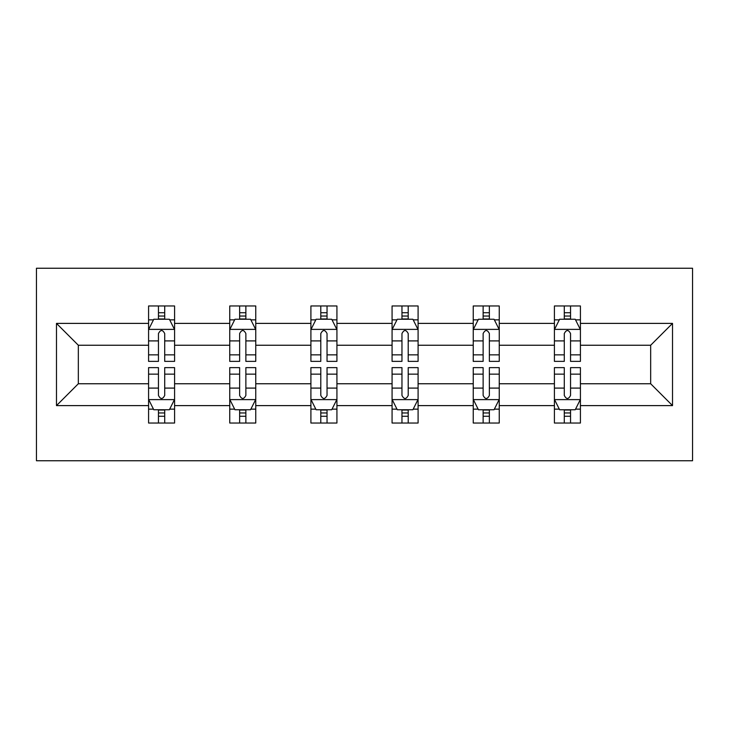<?xml version="1.0" encoding="UTF-8"?>
<svg xmlns="http://www.w3.org/2000/svg" width="729" height="729" viewBox="0 0 729 729"><rect width="100%" height="100%" fill="white"/><g stroke="black" fill="none" stroke-linecap="round" stroke-linejoin="round"><path stroke-width="1.09" d="M36.45 460.755L692.55 460.755L692.55 268.245L36.45 268.245L36.45 460.755M580.421 405.606L580.421 383.755L650.669 383.755L672.521 405.606L580.421 405.606L580.421 423.03L570.543 423.03L570.543 409.762M554.414 405.606L499.256 405.606L499.256 383.755L554.414 383.755L554.414 423.03L580.421 423.03L580.421 409.142L575.536 409.142M499.256 405.606L499.256 423.03L489.369 423.03L489.369 409.762M473.239 405.606L418.091 405.606L418.091 383.755L473.239 383.755L473.239 423.03L499.256 423.03L499.256 409.142L494.371 409.142M418.091 405.606L418.091 423.03L408.204 423.03L408.204 409.762M392.074 405.606L336.926 405.606L336.926 383.755L392.074 383.755L392.074 423.03L418.091 423.03L418.091 409.142L413.197 409.142M336.926 405.606L336.926 423.03L327.039 423.03L327.039 409.762M310.909 405.606L255.761 405.606L255.761 383.755L310.909 383.755L310.909 423.03L336.926 423.03L336.926 409.142L332.032 409.142M255.761 405.606L255.761 423.03L245.873 423.03L245.873 409.762M229.744 405.606L174.586 405.606L174.586 383.755L229.744 383.755L229.744 423.03L255.761 423.03L255.761 409.142L250.867 409.142M174.586 405.606L174.586 423.03L164.708 423.03L164.708 409.762M148.579 405.606L56.479 405.606L56.479 323.394L148.579 323.394L148.579 345.245L78.331 345.245L78.331 383.755L148.579 383.755L148.579 423.03L174.586 423.03L174.586 409.142L169.702 409.142M153.464 319.858L148.579 319.858L148.579 305.97L148.579 323.394M158.457 319.238L158.457 305.97L148.579 305.97L174.586 305.97L174.586 323.394L229.744 323.394L229.744 305.97L255.761 305.97L255.761 323.394L310.909 323.394L310.909 305.97L336.926 305.97L336.926 323.394L392.074 323.394L392.074 305.97L418.091 305.97L418.091 323.394L473.239 323.394L473.239 305.97L499.256 305.97L499.256 323.394L554.414 323.394L554.414 305.97L580.421 305.97L580.421 323.394L672.521 323.394L672.521 405.606M554.414 323.394L554.414 345.245L499.256 345.245L499.256 323.394M473.239 323.394L473.239 345.245L418.091 345.245L418.091 323.394M392.074 323.394L392.074 345.245L336.926 345.245L336.926 323.394M310.909 323.394L310.909 345.245L255.761 345.245L255.761 323.394M229.744 323.394L229.744 345.245L174.586 345.245L174.586 323.394M56.479 323.394L78.331 345.245M650.669 383.755L650.669 345.245L580.421 345.245L580.421 323.394M564.292 318.974L570.543 318.974M483.127 318.974L489.369 318.974M401.961 318.974L408.204 318.974M320.796 318.974L327.039 318.974M239.631 318.974L245.873 318.974M158.457 318.974L164.708 318.974M158.457 410.026L164.708 410.026M239.631 410.026L245.873 410.026M320.796 410.026L327.039 410.026M401.961 410.026L408.204 410.026M483.127 410.026L489.369 410.026M564.292 410.026L570.543 410.026M78.331 383.755L56.479 405.606M672.521 323.394L650.669 345.245M164.708 312.732L158.457 312.732M148.579 354.859L148.579 361.374L158.457 361.374L158.457 354.859L148.579 354.859L148.579 345.245M174.586 345.245L174.586 361.374L164.708 361.374L164.708 333.545C162.622 329.535 160.544 329.535 158.457 333.545L158.457 354.859M169.702 319.858L174.586 319.858L174.586 305.97L164.708 305.97L164.708 319.238M174.586 329.636L169.383 319.238L153.773 319.238L148.579 329.636M158.457 416.268L164.708 416.268M174.586 374.141L174.586 367.626L164.708 367.626L164.708 374.141L174.586 374.141L174.586 383.755M148.579 383.755L148.579 367.626L158.457 367.626L158.457 395.455C160.535 399.465 162.622 399.465 164.708 395.455L164.708 374.141M153.464 409.142L148.579 409.142L148.579 423.03L158.457 423.03L158.457 409.762M148.579 399.364L153.773 409.762L169.383 409.762L174.586 399.364M245.873 312.732L239.631 312.732M234.629 319.858L229.744 319.858L229.744 305.97L239.631 305.97L239.631 319.238M229.744 354.859L229.744 361.374L239.631 361.374L239.631 354.859L229.744 354.859L229.744 345.245M255.761 345.245L255.761 361.374L245.873 361.374L245.873 333.545C243.796 329.535 241.709 329.535 239.631 333.545L239.631 354.859M250.867 319.858L255.761 319.858L255.761 305.97L245.873 305.97L245.873 319.238M255.761 329.636L250.557 319.238L234.948 319.238L229.744 329.636M327.039 312.732L320.796 312.732M315.803 319.858L310.909 319.858L310.909 305.97L320.796 305.97L320.796 319.238M310.909 354.859L310.909 361.374L320.796 361.374L320.796 354.859L310.909 354.859L310.909 345.245M336.926 345.245L336.926 361.374L327.039 361.374L327.039 333.545C324.961 329.535 322.883 329.535 320.796 333.545L320.796 354.859M332.032 319.858L336.926 319.858L336.926 305.97L327.039 305.97L327.039 319.238M336.926 329.636L331.722 319.238L316.113 319.238L310.909 329.636M239.631 416.268L245.873 416.268M255.761 374.141L255.761 367.626L245.873 367.626L245.873 374.141L255.761 374.141L255.761 383.755M229.744 383.755L229.744 367.626L239.631 367.626L239.631 395.455C241.709 399.465 243.787 399.465 245.873 395.455L245.873 374.141M234.629 409.142L229.744 409.142L229.744 423.03L239.631 423.03L239.631 409.762M229.744 399.364L234.948 409.762L250.557 409.762L255.761 399.364M320.796 416.268L327.039 416.268M336.926 374.141L336.926 367.626L327.039 367.626L327.039 374.141L336.926 374.141L336.926 383.755M310.909 383.755L310.909 367.626L320.796 367.626L320.796 395.455C322.874 399.465 324.952 399.465 327.039 395.455L327.039 374.141M315.803 409.142L310.909 409.142L310.909 423.03L320.796 423.03L320.796 409.762M310.909 399.364L316.113 409.762L331.722 409.762L336.926 399.364M408.204 312.732L401.961 312.732M396.968 319.858L392.074 319.858L392.074 305.97L401.961 305.97L401.961 319.238M392.074 354.859L392.074 361.374L401.961 361.374L401.961 354.859L392.074 354.859L392.074 345.245M418.091 345.245L418.091 361.374L408.204 361.374L408.204 333.545C406.126 329.535 404.048 329.535 401.961 333.545L401.961 354.859M413.197 319.858L418.091 319.858L418.091 305.97L408.204 305.97L408.204 319.238M418.091 329.636L412.887 319.238L397.278 319.238L392.074 329.636M401.961 416.268L408.204 416.268M418.091 374.141L418.091 367.626L408.204 367.626L408.204 374.141L418.091 374.141L418.091 383.755M392.074 383.755L392.074 367.626L401.961 367.626L401.961 395.455C404.039 399.465 406.117 399.465 408.204 395.455L408.204 374.141M396.968 409.142L392.074 409.142L392.074 423.03L401.961 423.03L401.961 409.762M392.074 399.364L397.278 409.762L412.887 409.762L418.091 399.364M489.369 312.732L483.127 312.732M478.133 319.858L473.239 319.858L473.239 305.97L483.127 305.97L483.127 319.238M473.239 354.859L473.239 361.374L483.127 361.374L483.127 354.859L473.239 354.859L473.239 345.245M499.256 345.245L499.256 361.374L489.369 361.374L489.369 333.545C487.291 329.535 485.213 329.535 483.127 333.545L483.127 354.859M494.371 319.858L499.256 319.858L499.256 305.97L489.369 305.97L489.369 319.238M499.256 329.636L494.052 319.238L478.443 319.238L473.239 329.636M483.127 416.268L489.369 416.268M499.256 374.141L499.256 367.626L489.369 367.626L489.369 374.141L499.256 374.141L499.256 383.755M473.239 383.755L473.239 367.626L483.127 367.626L483.127 395.455C485.204 399.465 487.291 399.465 489.369 395.455L489.369 374.141M478.133 409.142L473.239 409.142L473.239 423.03L483.127 423.03L483.127 409.762M473.239 399.364L478.443 409.762L494.052 409.762L499.256 399.364M570.543 312.732L564.292 312.732M559.298 319.858L554.414 319.858L554.414 305.97L564.292 305.97L564.292 319.238M554.414 354.859L554.414 361.374L564.292 361.374L564.292 354.859L554.414 354.859L554.414 345.245M580.421 345.245L580.421 361.374L570.543 361.374L570.543 333.545C568.465 329.535 566.378 329.535 564.292 333.545L564.292 354.859M575.536 319.858L580.421 319.858L580.421 305.97L570.543 305.97L570.543 319.238M580.421 329.636L575.227 319.238L559.617 319.238L554.414 329.636M564.292 416.268L570.543 416.268M580.421 374.141L580.421 367.626L570.543 367.626L570.543 374.141L580.421 374.141L580.421 383.755M554.414 383.755L554.414 367.626L564.292 367.626L564.292 395.455C566.378 399.465 568.456 399.465 570.543 395.455L570.543 374.141M559.298 409.142L554.414 409.142L554.414 423.03L564.292 423.03L564.292 409.762M554.414 399.364L559.617 409.762L575.227 409.762L580.421 399.364M174.459 329.38L148.707 329.38M174.586 354.859L164.708 354.859M158.457 340.908L148.579 340.908M174.586 340.908L164.708 340.908M164.708 316.04L158.457 316.04M148.707 399.62L174.459 399.62M148.579 374.141L158.457 374.141M164.708 388.092L174.586 388.092M148.579 388.092L158.457 388.092M158.457 412.96L164.708 412.96M255.624 329.38L229.872 329.38M255.761 354.859L245.873 354.859M239.631 340.908L229.744 340.908M255.761 340.908L245.873 340.908M245.873 316.04L239.631 316.04M336.798 329.38L311.037 329.38M336.926 354.859L327.039 354.859M320.796 340.908L310.909 340.908M336.926 340.908L327.039 340.908M327.039 316.04L320.796 316.04M229.872 399.62L255.624 399.62M229.744 374.141L239.631 374.141M245.873 388.092L255.761 388.092M229.744 388.092L239.631 388.092M239.631 412.96L245.873 412.96M311.037 399.62L336.798 399.62M310.909 374.141L320.796 374.141M327.039 388.092L336.926 388.092M310.909 388.092L320.796 388.092M320.796 412.96L327.039 412.96M417.963 329.38L392.202 329.38M418.091 354.859L408.204 354.859M401.961 340.908L392.074 340.908M418.091 340.908L408.204 340.908M408.204 316.04L401.961 316.04M392.202 399.62L417.963 399.62M392.074 374.141L401.961 374.141M408.204 388.092L418.091 388.092M392.074 388.092L401.961 388.092M401.961 412.96L408.204 412.96M499.128 329.38L473.376 329.38M499.256 354.859L489.369 354.859M483.127 340.908L473.239 340.908M499.256 340.908L489.369 340.908M489.369 316.04L483.127 316.04M473.376 399.62L499.128 399.62M473.239 374.141L483.127 374.141M489.369 388.092L499.256 388.092M473.239 388.092L483.127 388.092M483.127 412.96L489.369 412.96M580.293 329.38L554.541 329.38M580.421 354.859L570.543 354.859M564.292 340.908L554.414 340.908M580.421 340.908L570.543 340.908M570.543 316.04L564.292 316.04M554.541 399.62L580.293 399.62M554.414 374.141L564.292 374.141M570.543 388.092L580.421 388.092M554.414 388.092L564.292 388.092M564.292 412.96L570.543 412.96"/></g></svg>
